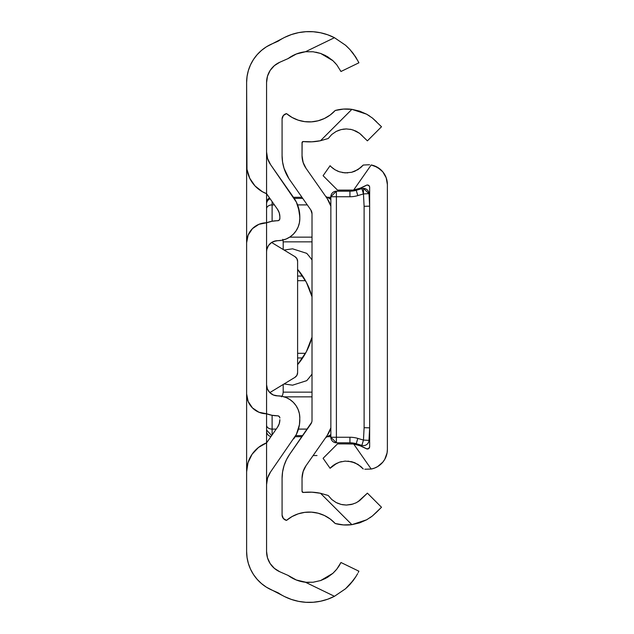 <?xml version="1.0" encoding="UTF-8"?>
<svg xmlns="http://www.w3.org/2000/svg" width="634" height="634" viewBox="0 0 634 634"><rect width="100%" height="100%" fill="white"/><g stroke="black" fill="none" stroke-linecap="round" stroke-linejoin="round"><path stroke-width="0.95" d="M266.573 251.769A11.087 11.087 0 0 1 277.652 240.69A11.087 11.087 0 0 0 266.573 251.769L266.573 222.788A31.034 31.034 0 0 1 277.652 220.743A31.034 31.034 0 0 0 266.573 222.788L266.573 251.769L266.779 249.614L268.436 245.612L271.495 242.56L275.489 240.904L281.979 240.262A22.166 22.166 0 0 0 281.987 240.262L286.14 239.002A22.166 22.166 0 0 0 293.336 234.192L296.086 230.839A22.166 22.166 0 0 0 299.819 218.524L299.819 216.876L299.819 218.524A22.166 22.166 0 0 1 277.652 240.69L281.979 240.262L286.14 239.002L289.968 236.957L293.328 234.2L296.086 230.839L298.131 227.004L299.391 222.843L299.819 218.524L299.43 211.819A33.253 33.253 0 0 0 299.43 211.804M279.871 218.524A2.219 2.219 0 0 1 277.652 220.743A2.219 2.219 0 0 0 279.871 218.524L279.871 216.876A13.298 13.298 0 0 0 277.462 209.244A13.298 13.298 0 0 1 279.871 216.876L279.705 219.372L278.5 220.569L272.018 221.258L266.573 222.788L266.573 384.775A11.087 11.087 0 0 0 277.652 395.862A22.166 22.166 0 0 1 299.819 418.028A22.166 22.166 0 0 0 296.078 405.705L293.328 402.352A22.166 22.166 0 0 0 286.124 397.542L281.979 396.282A22.166 22.166 0 0 0 281.964 396.282L277.652 395.862A11.087 11.087 0 0 1 266.573 384.775L266.573 413.764L272.018 415.294L277.652 415.809A2.219 2.219 0 0 1 279.871 418.028A2.219 2.219 0 0 0 277.652 415.809A31.034 31.034 0 0 1 266.573 413.764L272.018 415.294M277.462 209.244L266.573 193.687L266.573 151.914A22.166 22.166 0 0 0 270.575 164.626A22.166 22.166 0 0 1 266.573 151.914L266.573 193.687L277.462 209.244L279.253 212.873L279.871 216.876M267.596 158.579L270.575 164.626L293.804 197.8A33.253 33.253 0 0 1 299.819 216.876L298.281 206.874L296.395 202.167A33.253 33.253 0 0 0 296.387 202.159L270.575 164.626L267.596 158.579L266.573 151.914M266.779 249.614L267.413 247.529M273.412 241.53L277.652 240.69M289.968 236.957L293.328 234.2M298.131 227.004L299.391 222.843M299.43 211.819L296.395 202.167M278.5 220.569L277.652 220.743M299.819 419.676A33.253 33.253 0 0 1 293.804 438.744L296.395 434.377A33.253 33.253 0 0 0 296.395 434.377L299.43 424.732L299.819 418.028L299.391 413.701L298.131 409.54L296.086 405.712M298.281 429.67L299.43 424.732A33.253 33.253 0 0 0 299.438 424.717M266.573 484.63L266.573 442.865L266.573 484.63L267.596 477.965L270.575 471.918A22.166 22.166 0 0 0 266.573 484.63A22.166 22.166 0 0 1 270.575 471.918L296.395 434.377M325.638 55.602L320.669 53.462L313.172 51.774L305.453 51.75A35.187 35.187 0 0 0 288.169 58.55L279.792 62.243A22.166 22.166 0 0 0 266.573 82.531L267.485 76.215L270.163 70.422L274.387 65.635L279.792 62.243L288.169 58.55L296.355 53.993L305.453 51.75L334.451 37.699L327.683 34.775L320.582 32.778L313.275 31.748L305.897 31.7L298.582 32.635L291.458 34.545L284.642 37.382L266.367 46.837L261.47 50.435L257.135 54.69L253.457 59.525L250.509 64.842L248.362 70.532L247.062 76.468L246.618 82.531L246.975 169.357L249.741 178.257L255.019 185.936L262.341 191.698L266.573 193.687L266.573 82.531L266.573 413.764A19.947 19.947 0 0 0 266.573 413.764L266.573 442.865L277.462 427.3A13.298 13.298 0 0 0 279.871 419.676A13.298 13.298 0 0 1 277.462 427.3L266.573 442.865L266.573 551.469L266.573 442.865L258.466 447.461L252.086 454.253L248.021 462.638L246.618 471.847L246.618 393.809L248.14 401.449L252.467 407.916L258.934 412.243L266.573 413.764L266.573 442.865A31.034 31.034 0 0 0 266.549 442.873M279.871 419.676L279.253 423.671L277.462 427.3M273.412 395.014L277.652 395.862L273.412 395.014L269.815 392.612L267.413 389.014L266.573 384.775M278.5 415.975L277.652 415.809L279.222 416.459L279.871 418.028M293.328 402.352L289.968 399.594L286.14 397.55L281.979 396.282M296.886 258.656A5.54 5.54 0 0 1 296.894 258.664L294.937 256.635L271.614 242.481L294.937 256.635A5.54 5.54 0 0 1 297.608 261.374L297.608 372.626A5.54 5.54 0 0 1 294.937 377.365L269.815 392.612L268.436 390.932M267.596 477.965L270.575 471.918M267.485 557.785L266.573 551.469A22.166 22.166 0 0 0 279.792 571.757L288.169 575.45L279.792 571.757L274.387 568.365L270.163 563.578L267.485 557.785L266.573 551.469M249.986 231.64A19.947 19.947 0 0 0 247.006 238.844L246.618 242.735L246.618 164.697A31.034 31.034 0 0 0 266.573 193.687L266.573 222.788L258.934 224.301L252.467 228.628L248.14 235.103L246.618 242.735L246.618 393.809L246.618 82.531A42.121 42.121 0 0 1 271.74 43.992L278.278 41.107A55.142 55.142 0 0 1 334.451 37.699L345.522 45.228L349.928 49.531L355.967 57.464L358.907 62.798L358.606 62.18L358.907 62.798L340.957 71.499L340.553 70.699L340.957 71.499L358.907 62.798L358.606 62.18L358.907 62.798M340.957 562.501L358.907 571.202L340.957 562.501L336.797 569.142L332.874 573.334L320.701 580.53L325.828 578.295M313.18 582.226L320.701 580.53L313.172 582.226L305.453 582.25L309.329 582.448M288.185 575.458A35.187 35.187 0 0 0 305.453 582.25A35.187 35.187 0 0 1 288.169 575.45L296.355 580.007L306.27 582.329M335.877 570.251L332.874 573.334L327.413 577.392L320.669 580.538L313.172 582.226L305.453 582.25L334.451 596.301A55.142 55.142 0 0 1 278.278 592.893L271.74 590.008A42.121 42.121 0 0 1 246.618 551.469L246.618 471.847L246.618 551.469L247.062 557.532L248.362 563.467L250.509 569.158L253.457 574.475L257.135 579.31L261.47 583.565L266.367 587.163L284.642 596.618L291.458 599.455L298.582 601.365L305.897 602.3L313.275 602.252L320.582 601.222L327.683 599.225L334.451 596.301L345.522 588.772L334.451 596.301L305.453 582.25M284.634 596.61A55.142 55.142 0 0 0 334.451 596.301L345.53 588.772L349.944 584.453L345.53 588.772L353.423 580.245L349.944 584.453L355.967 576.528L353.423 580.245M358.226 572.557L358.606 571.82M357.647 573.651L355.143 577.804M313.291 31.748A55.142 55.142 0 0 0 284.618 37.398M358.305 61.585L353.423 53.755L349.944 49.547L345.53 45.228L334.451 37.699L305.453 51.75L313.18 51.774L320.701 53.47L327.461 56.632L332.921 60.713L336.812 64.874L340.957 71.499M288.169 58.55A35.187 35.187 0 0 1 305.453 51.75L313.18 51.774L320.701 53.47L332.921 60.713L336.812 64.874M266.573 82.531L267.485 76.215M255.486 226.148A19.947 19.947 0 0 1 262.69 223.168L258.934 224.301M246.618 164.697A31.034 31.034 0 0 0 249.741 178.265L252.086 182.291A31.034 31.034 0 0 0 258.49 189.106M252.102 454.229A31.034 31.034 0 0 0 246.618 471.847L246.618 393.809A19.947 19.947 0 0 0 266.573 413.764M249.986 404.904A19.947 19.947 0 0 1 247.006 397.708L248.14 401.449M260.78 412.9L262.666 413.376A19.947 19.947 0 0 1 255.478 410.396M266.573 222.788A19.947 19.947 0 0 0 246.618 242.735M262.365 444.846A31.034 31.034 0 0 0 255.011 450.631M246.618 471.847A31.034 31.034 0 0 1 266.573 442.865M355.967 57.464L354.937 55.895M353.415 53.747L351.925 51.837M349.928 49.531L346.315 45.925M313.172 51.774L305.453 51.75M320.63 53.446L315.859 52.178M332.874 60.666L332.058 59.953M335.695 63.535L332.898 60.69M339.008 566.019L336.797 569.142M345.522 588.772L334.451 596.301M349.905 584.493L347.091 587.353M353.415 580.253L352.972 580.847M345.522 45.228L334.451 37.699M332.874 573.334L320.669 580.538M340.553 563.301L339.261 565.615M266.573 203.95A5.54 5.54 0 0 1 270.132 198.775A5.54 5.54 0 0 0 266.573 203.95M294.216 198.402L302.743 198.402L294.216 198.402M329.181 198.402L330.853 198.402L329.181 198.402M330.853 197.301L327.255 197.301L330.853 197.301M301.966 197.301L293.455 197.301L301.966 197.301M330.853 436.699L327.255 436.699L330.853 436.699M301.966 436.699L295.127 436.699L301.966 436.699M266.573 425.176A5.54 3.915 0 0 0 272.113 429.099L272.113 415.31L272.113 434.948L272.113 429.099L276.21 429.099L272.113 429.099A5.54 3.915 180 0 1 266.573 425.319M307.292 429.099L298.456 429.099L307.292 429.099M312.015 396.844L284.198 396.844L312.015 396.844M282.764 394.689L281.528 396.844L282.764 394.689L283.192 392.145L282.764 394.689M312.015 392.145L283.192 392.145L312.015 392.145M302.664 357.948L297.608 357.948L302.664 357.948M283.192 384.489L283.192 392.145L283.192 384.489M305.493 353.312L297.608 353.312L305.493 353.312M297.608 280.688L305.493 280.688L297.608 280.688M302.664 276.052L297.608 276.052L302.664 276.052M312.015 241.855L283.192 241.855L283.192 249.511L283.192 241.855L312.015 241.855M282.764 239.311L283.192 241.855L282.764 239.311M312.015 237.156L289.667 237.156L312.015 237.156M307.292 204.901L297.592 204.901L307.292 204.901M274.427 204.901L272.113 204.901L272.113 221.234L272.113 204.901L274.427 204.901M272.113 201.604L272.113 204.901A5.54 3.915 180 0 0 266.573 208.824A5.54 3.915 0 0 1 272.113 204.901L272.113 201.604M269.537 197.927A5.54 5.54 0 0 0 266.573 202.84A5.54 5.54 0 0 1 269.537 197.927M270.964 436.58A5.54 5.54 0 0 1 266.573 431.16A5.54 5.54 180 0 0 270.964 436.58M294.937 377.365A5.54 5.54 0 0 0 296.894 375.344L294.937 377.365L269.815 392.612M296.894 258.656L297.608 261.374L297.608 372.626L296.894 375.344M312.015 420.255L312.015 213.745A6.649 6.649 0 0 0 310.811 209.925L289.706 179.787L310.811 209.925L312.015 213.745L312.015 420.255A6.649 6.649 0 0 1 310.811 424.075L289.041 455.188M303.266 492.444L311.928 492.182A55.142 55.142 0 0 0 303.266 492.444L302.038 491.342L302.038 478.369A22.166 22.166 0 0 1 306.048 465.657L303.234 471.197L302.046 477.711L303.234 471.197L306.048 465.657L327.152 435.51L306.048 465.657L303.06 471.704L302.038 478.369L302.038 491.342A1.109 1.109 0 0 0 303.266 492.444A55.142 55.142 0 0 1 320.519 493.284L328.214 495.487L331.74 499.497L336.131 502.54L331.733 499.489L328.214 495.487L331.74 499.497L328.214 495.487L320.519 493.284L311.928 492.182L302.806 492.396M282.082 118.923A5.54 5.54 0 0 1 286.528 113.621L283.382 115.491L282.082 118.923L282.082 155.631L282.082 118.923M335.204 110.49A35.187 35.187 0 0 1 286.528 113.621L292.06 117.448L298.21 120.159L304.772 121.649L311.492 121.855L318.133 120.785L324.45 118.471L330.211 115L335.204 110.49A41.955 41.955 0 0 1 351.886 109.341L359.637 111.132L366.626 114.191L372.34 117.979L376.541 121.776L372.364 117.995L366.666 114.215L359.668 111.14L351.886 109.341L343.485 109.08L335.204 110.49M372.356 117.987L381.509 126.745L367.403 140.851L359.557 133.314L355.904 131.095M331.733 134.511L328.214 138.513L331.74 134.503L328.214 138.513L320.519 140.716A55.142 55.142 0 0 1 303.266 141.556L311.928 141.818L320.519 140.716L351.886 109.341L320.519 140.716L328.214 138.513L331.74 134.503L336.131 131.46L331.733 134.511L336.123 131.468L341.124 129.566L346.354 128.932L351.418 129.518L355.92 131.103L359.573 133.322L367.403 140.851L381.509 126.745L372.34 117.979L366.626 114.191L351.886 109.341M342.946 129.201L346.322 128.932L341.108 129.574L336.123 131.468L339.491 130.033M353.075 129.97L359.573 133.322L362.299 135.747M311.888 141.818A55.142 55.142 0 0 0 311.928 141.818L307.593 141.857M302.038 142.658A1.109 1.109 0 0 1 303.266 141.556L302.038 142.658L302.038 155.631L302.133 142.206M302.046 156.289L303.234 162.803L306.048 168.343A22.166 22.166 0 0 1 302.038 155.631A22.166 22.166 0 0 0 302.046 156.289L303.234 162.803L306.048 168.343L327.152 198.49A26.604 26.604 0 0 1 330.853 206.145L327.152 198.49L306.048 168.343L303.06 162.296L302.038 155.631M330.853 427.855A26.604 26.604 0 0 1 327.152 435.51L330.853 427.855M357.869 501.835L367.403 493.149L359.557 500.686L355.904 502.905L351.394 504.49L346.322 505.068L341.108 504.426L336.123 502.532L341.124 504.434L346.354 505.068L353.067 504.03M355.904 502.897L351.418 504.482L346.354 505.068L342.32 504.696M341.108 504.426L337.264 503.095M367.403 493.149L381.509 507.255L372.364 516.005L366.666 519.785L359.668 522.86L351.886 524.659A41.955 41.955 0 0 1 335.204 523.51L343.485 524.92L351.886 524.659L359.637 522.868L366.666 519.793L372.34 516.021L376.541 512.224L381.509 507.255L367.403 493.149M289.706 454.213L286.433 459.745L284.032 465.705L282.574 471.965L282.082 478.369L282.082 515.077L283.382 518.509L286.528 520.379A35.187 35.187 0 0 1 335.204 523.51L330.211 519L324.45 515.529L318.133 513.215L311.492 512.145L304.772 512.351L298.21 513.841L292.06 516.551L286.528 520.379A5.54 5.54 0 0 1 282.082 515.077L282.082 478.369A42.121 42.121 0 0 1 289.706 454.213L311.706 422.26M286.56 459.484L285.902 460.863M285.902 173.137L286.56 174.508M289.706 179.787A42.121 42.121 0 0 1 282.082 155.631L282.574 162.035L284.032 168.295L289.041 178.82M366.626 519.809L351.886 524.659L320.519 493.284L351.886 524.659L366.666 519.785L372.364 516.005L369.876 517.819M302.133 491.794L302.038 491.342M311.706 211.74L311.999 213.317M330.853 199.377L325.686 196.389L330.853 199.377M325.686 437.611L330.853 434.623L325.686 437.611M288.811 178.455L286.021 173.399M286.647 459.317L288.811 455.545M285.387 462.027L286.021 460.593M317.008 455.545L313.125 455.545L317.008 450.005M292.654 450.005L291.822 451.186M317.008 183.995L313.125 178.455M306.396 282.352L297.718 269.498A69.748 69.748 0 0 1 312.015 296.799L306.396 282.352L297.718 269.498A69.748 69.748 0 0 1 312.015 296.799M284.08 250.05L292.583 248.821L306.745 253.354A102.621 102.621 0 0 1 312.015 259.916A102.621 102.621 0 0 0 306.745 253.354L292.583 248.821L284.08 250.05M284.08 383.95L292.583 385.179L306.745 380.646L292.583 385.179L284.08 383.95M306.396 351.648L297.718 364.502A69.748 69.748 0 0 0 312.015 337.201A69.748 69.748 0 0 1 297.718 364.502L306.396 351.648L312.015 337.201M312.015 374.084A102.621 102.621 0 0 1 306.745 380.646A102.621 102.621 0 0 0 312.015 374.084M351.363 129.502L350.055 129.241M356.926 131.626L355.904 131.103M366.666 114.215L369.614 116.006M372.364 516.005L376.541 512.224M336.123 502.532L331.733 499.489M359.557 500.686L355.904 502.905L351.394 504.49L346.322 505.068M341.124 129.566L346.354 128.932L351.418 129.518M331.74 134.503L336.131 131.46M366.317 448.706L368.536 448.706L369.646 446.788L369.646 187.212L369.646 446.788A2.219 2.219 0 0 1 366.317 448.706L360.199 445.821L353.677 444.014A39.736 39.736 0 0 1 366.317 448.706L360.199 445.821M374.512 468.098L377.61 466.608A19.947 19.947 0 0 0 387.382 449.451L387.382 184.549L386.201 177.805L382.809 171.846L377.61 167.392L371.199 164.959A19.947 19.947 0 0 1 387.382 184.549L387.382 449.451A19.947 19.947 0 0 1 371.199 469.041L364.827 469.231L371.199 469.041L374.512 468.098A19.947 19.947 0 0 0 374.528 468.09M345.031 172.892L351.624 172.297L357.98 169.619L363.25 165.046L369.598 164.721L363.25 165.046L357.941 169.643L351.577 172.305L345.039 172.892L339.341 171.774L335.037 169.785L331.241 166.908M332.454 466.03L330.084 468.28L336.876 463.224M333.777 465.031L339.372 462.21L345.094 461.108L351.624 461.703L357.98 464.381L363.25 468.954L357.941 464.357L351.577 461.695L345.039 461.108L351.624 461.703L354.889 462.78L360.794 466.458L363.25 468.954L360.77 466.434L354.842 462.765L347.987 461.124M331.606 449.791L323.094 458.303L330.084 468.28L331.249 467.092L330.084 468.28L323.094 458.303L337.486 443.903L353.083 443.903L353.677 444.014L371.199 469.041L353.677 444.014L345.118 443.903M360.199 188.179L366.317 185.294A39.736 39.736 0 0 1 353.677 189.986L360.199 188.179L366.317 185.294A2.219 2.219 0 0 1 369.646 187.212L369.353 186.103L369.646 187.212M353.677 189.986L353.083 190.097L353.677 189.986L371.199 164.959L353.677 189.986L353.083 190.097L337.486 190.097L323.094 175.697L330.084 165.72L330.671 166.338M351.608 172.297L357.98 169.619L363.25 165.046L360.77 167.566L354.842 171.235L351.577 172.305L345.039 172.892L339.349 171.782L335.037 169.785L331.947 167.542M377.61 466.608L382.809 462.154L384.767 459.325L387.081 452.874L387.382 449.451M382.809 462.154L384.767 459.325M380.4 169.397L374.512 165.902M366.317 185.294L367.427 184.993L369.353 186.103M342.511 172.591L347.717 172.892M336.987 170.831L339.372 171.79M334.498 169.452L335.053 169.801M333.016 168.414L333.452 168.739M331.249 166.908L330.084 165.72L330.591 166.267L330.084 165.72L323.094 175.697L331.606 184.209L327.009 179.62M337.486 190.097L331.606 184.209L337.486 190.097L345.118 190.097L337.486 190.097M341.56 461.6L339.341 462.226M335.053 464.199L339.372 462.21L345.094 461.108M331.249 467.092L333.452 465.261M345.118 190.097L353.083 190.097M356.229 443.713A22.166 22.166 0 0 0 349.936 442.801L349.936 437.254L349.936 442.801L336.392 442.801L336.392 196.746L349.936 196.746A27.706 27.706 0 0 0 357.806 195.605L356.229 190.287L361.879 188.615A5.54 5.54 0 0 1 368.988 193.639L363.456 193.925L368.988 193.639L363.456 188.385L363.456 193.925L357.806 195.605A27.706 27.706 0 0 1 349.936 196.746L336.392 196.746L336.392 437.254L349.936 437.254A27.706 27.706 0 0 1 357.806 438.395L363.456 440.075L364.106 427.688L364.106 206.312L363.456 193.925L364.106 206.312L364.106 427.688L363.456 440.075L357.806 438.395A27.706 27.706 0 0 0 349.936 437.254L336.392 437.254L336.392 442.801A5.54 5.54 0 0 1 330.853 437.254L330.853 196.746A5.54 5.54 0 0 1 336.392 191.199L349.936 191.199L336.392 191.199L330.853 196.746L330.853 437.254L336.392 442.801L349.936 442.801A22.166 22.166 0 0 1 356.229 443.713L361.879 445.385L356.229 443.713L357.806 438.395L356.229 443.713L361.879 445.385L363.456 440.075L361.879 445.385A5.54 5.54 0 0 0 368.988 440.361A5.54 5.54 0 0 1 361.879 445.385M369.646 427.839L368.988 440.361L363.456 440.075L368.988 440.361L369.646 427.839L364.106 427.688L369.646 427.839M356.229 190.287A22.166 22.166 0 0 1 349.936 191.199L349.936 196.746L349.936 191.199A22.166 22.166 0 0 0 356.229 190.287L357.806 195.605L363.456 193.925L361.879 188.615L356.229 190.287M368.988 193.639L369.646 206.161L364.106 206.312L369.646 206.161L368.988 193.639M336.392 437.254L330.853 437.254L336.392 437.254M336.392 196.746L330.853 196.746L336.392 196.746L336.392 191.199L336.392 196.746M361.879 188.615L363.456 193.925L363.456 188.385L361.879 188.615M295.761 435.598L302.743 435.598M329.181 435.598L330.853 435.598M271.669 435.574L266.573 430.05"/></g></svg>
